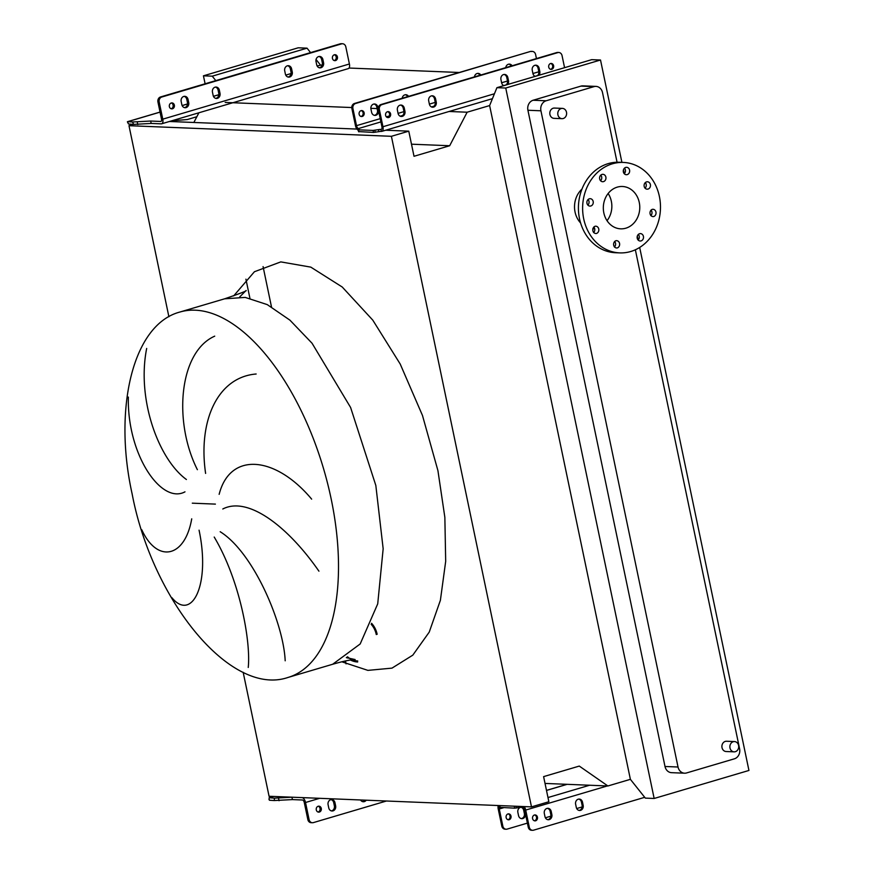 <?xml version="1.0" encoding="UTF-8"?>
<svg xmlns="http://www.w3.org/2000/svg" width="874" height="874" viewBox="0 0 874 874"><rect width="100%" height="100%" fill="white"/><g stroke="black" fill="none" stroke-linecap="round" stroke-linejoin="round"><path stroke-width="1.31" d="M287.928 677.481A190.543 93.365 -106.5 0 0 331.115 498.683A190.543 93.365 -106.5 0 0 179.891 312.04C132.761 324.374 113.15 408.661 132.127 493.865C152.021 599.444 230.255 697.124 287.928 677.481L332.655 664.262L360.175 643.974L377.721 603.847L383.162 548.763L375.831 485.463L350.605 407.481L312.04 343.231L289.917 320.146L267.269 304.622L245.157 297.4L224.607 298.821C240.252 293.446 247.397 290.681 246.053 290.529L239.705 296.931M256.158 374.006C217.692 377.109 197.917 420.733 205.608 473.413M197.382 469.688C173.161 421.771 178.952 351.949 214.72 336.151M146.679 348.431C136.519 399.451 158.664 459.353 186.402 479.498M184.971 491.844C161.177 504.702 126.959 454.349 128.358 397.069M219.145 494.334C230.135 451.224 275.725 456.13 311.647 499.13M563.238 118.514A5.146 4.425 -87.7 0 1 561.993 118.667A5.146 4.425 -87.7 0 1 557.798 114.079A5.146 4.425 -87.7 0 1 561.163 108.54A5.146 4.425 -87.7 0 1 562.408 108.387A5.146 4.425 -87.7 0 1 566.603 112.975A5.146 4.425 -87.7 0 1 563.238 118.514M561.993 118.667L554.018 118.351A5.146 4.425 -87.7 0 1 549.822 113.762A5.146 4.425 -87.7 0 1 553.176 108.223A5.146 4.425 -87.7 0 1 554.433 108.07L562.408 108.387M735.329 751.695A5.146 4.425 -87.7 0 1 734.084 751.848A5.146 4.425 -87.7 0 1 729.888 747.259A5.146 4.425 -87.7 0 1 733.253 741.72A5.146 4.425 -87.7 0 1 734.499 741.567A5.146 4.425 -87.7 0 1 738.694 746.156A5.146 4.425 -87.7 0 1 735.329 751.695M734.084 751.848L726.108 751.52A5.146 4.425 -87.7 0 1 721.913 746.942A5.146 4.425 -87.7 0 1 725.278 741.403A5.146 4.425 -87.7 0 1 726.523 741.25L734.499 741.567M617.372 247.899A3.704 3.19 92.3 0 0 615.875 240.732A3.704 3.19 92.3 0 0 617.372 247.899M614.411 247.014A3.704 3.19 92.3 0 0 614.641 241.453M641.068 240.896A3.704 3.19 92.3 0 0 639.571 233.719A3.704 3.19 92.3 0 0 641.068 240.896M637.31 236.144L638.118 240A3.704 3.19 92.3 0 0 638.337 234.44M653.774 216.523A3.704 3.19 92.3 0 0 652.277 209.356A3.704 3.19 92.3 0 0 653.774 216.523M650.813 215.638A3.704 3.19 92.3 0 0 651.032 210.077M648.038 189.068A3.704 3.19 92.3 0 0 646.531 181.89A3.704 3.19 92.3 0 0 648.038 189.068M645.078 188.172A3.704 3.19 92.3 0 0 645.296 182.611M627.226 174.603A3.704 3.19 92.3 0 0 625.718 167.426A3.704 3.19 92.3 0 0 627.226 174.603M623.457 169.84L624.265 173.697A3.704 3.19 92.3 0 0 624.484 168.147M603.519 181.606A3.704 3.19 92.3 0 0 602.022 174.429A3.704 3.19 92.3 0 0 603.519 181.606M600.558 180.71A3.704 3.19 92.3 0 0 600.788 175.15M590.824 205.98A3.704 3.19 92.3 0 0 589.327 198.802A3.704 3.19 92.3 0 0 590.824 205.98M587.863 205.084A3.704 3.19 92.3 0 0 588.093 199.523M596.56 233.434A3.704 3.19 92.3 0 0 595.063 226.268A3.704 3.19 92.3 0 0 596.56 233.434M593.599 232.55A3.704 3.19 92.3 0 0 593.828 226.989M581.975 189.09A22.221 19.108 92.3 0 0 580.609 222.979M630.711 251.515A45.273 38.926 -87.7 0 1 619.721 252.892A45.273 38.926 -87.7 0 1 582.794 212.524A45.273 38.926 -87.7 0 1 612.39 163.809A45.273 38.926 -87.7 0 1 623.38 162.433A45.273 38.926 -87.7 0 1 660.307 202.812A45.273 38.926 -87.7 0 1 630.711 251.515M619.721 252.892L615.525 252.728A45.273 38.926 -87.7 0 1 578.588 212.349A45.273 38.926 -87.7 0 1 608.184 163.635A45.273 38.926 -87.7 0 1 619.174 162.258L623.38 162.433M608.14 193.504A21.194 18.223 -87.7 0 1 607.037 220.696M617.263 187.134A21.194 18.223 -87.7 0 1 622.408 186.49A21.194 18.223 -87.7 0 1 639.692 205.39A21.194 18.223 -87.7 0 1 625.839 228.19A21.194 18.223 -87.7 0 1 620.693 228.835A21.194 18.223 -87.7 0 1 603.399 209.935A21.194 18.223 -87.7 0 1 617.263 187.134M376.29 634.557A21.194 18.223 92.3 0 0 371.155 624.276M346.705 657.368A22.221 19.108 92.3 0 0 347.404 657.98M350.474 660.023A22.221 19.108 92.3 0 0 357.674 661.989M377.153 634.295A22.221 19.108 92.3 0 0 371.559 623.293A45.273 38.926 92.3 0 1 371.592 623.337M318.934 571.17C288.376 527.088 248.358 495.809 222.804 508.985M220.182 531.731C253.373 552.346 283.537 622.9 285.186 660.788M248.249 667.452C250.882 642.106 240.284 580.828 214.217 537.051M141.785 529.786C157.036 563.227 184.851 558.289 191.723 518.828M199.064 530.179C210.754 585.405 191.592 621.796 171.905 597.707M215.802 80.626L212.251 76.169L203.434 75.82L205.106 83.784M245.922 279.167L249.909 298.252M203.434 75.82L298.209 47.797L307.025 48.157L310.576 52.604M489.626 105.568L630.383 779.335L607.9 785.977L579.276 766.083L543.606 776.625L548.861 801.742L531.49 806.877L391.399 136.3L408.77 131.166L414.014 156.282L449.673 145.74L467.142 112.211L489.626 105.568L496.924 87.673L591.698 59.661L600.514 60.011L621.906 162.367M467.142 112.211L449.083 111.479M377.098 108.573L370.849 108.321M351.774 107.546L225.197 102.433M459.276 72.487L349.032 68.041M193.853 122.48L198.901 112.779M449.673 145.74L411.49 144.188M408.77 131.166L385.674 130.226M356.931 129.068L169.436 121.486M391.399 136.3L128.981 125.692L133.372 124.392M531.49 806.877L269.072 796.269L243.169 672.292M168.89 316.738L128.981 125.692M607.9 785.977L545.037 783.432M320.529 65.102L316.06 59.498M630.383 779.335L645.34 798.115L654.156 798.475L748.942 770.453L639.681 247.462M346.06 663.869L345.449 660.952M271.486 306.905L263.074 266.614M212.251 76.169L307.025 48.157M635.354 249.778L739.601 748.81A8.227 7.079 -87.7 0 1 734.389 758.818L686.571 772.944A8.227 7.079 -87.7 0 1 684.571 773.195L671.56 772.671A8.227 7.079 -87.7 0 1 665.005 766.487L527.918 110.255A8.227 7.079 -87.7 0 1 533.129 100.248L580.948 86.111A8.227 7.079 -87.7 0 1 582.947 85.87L595.959 86.395A8.227 7.079 -87.7 0 1 602.514 92.578L617.066 162.247M654.156 798.475L505.74 88.034L600.514 60.011M505.74 88.034L496.924 87.673M684.571 773.195A8.227 7.079 -87.7 0 1 678.027 767.011L540.93 110.79A8.227 7.079 -87.7 0 1 546.152 100.772L593.97 86.646A8.227 7.079 -87.7 0 1 595.959 86.395M347.513 656.789A21.194 18.223 92.3 0 0 350.277 658.767M352.309 659.772A21.194 18.223 92.3 0 0 357.717 660.962M330.689 799.71A4.119 3.54 92.3 0 0 328.089 804.714L328.755 807.904A4.119 3.54 92.3 0 0 332.033 810.996A4.119 3.54 92.3 0 0 335.638 805.872L334.971 802.682A4.119 3.54 92.3 0 0 331.694 799.59A4.119 3.54 92.3 0 0 330.689 799.71M319.392 812.044A2.983 2.567 92.3 0 0 318.18 806.265A2.983 2.567 92.3 0 0 319.392 812.044M318.038 812.022A2.983 2.567 92.3 0 0 318.278 806.243M312.379 822.729L311.122 822.685A4.119 3.54 -87.7 0 1 307.845 819.583L309.101 819.637A4.119 3.54 92.3 0 0 312.379 822.729A4.119 3.54 92.3 0 0 313.384 822.609L386.439 801.01M270.044 796.312L269.279 797.754L274.469 798.17L274.25 800.54L292.429 799.59L302.502 800.005A2.469 1.213 73.5 0 1 304.261 802.441L307.845 819.583M364.982 800.147A4.119 3.54 -87.7 0 1 362.71 801.655M331.06 799.623A4.119 3.54 -87.7 0 1 333.704 802.627L334.371 805.817A4.119 3.54 -87.7 0 1 331.399 810.908M274.25 800.54L269.476 800.245L269.148 799.24M272.054 796.389L269.279 797.754L273.693 796.454M274.469 798.17L291.927 797.197L302.011 797.612A4.938 2.425 73.5 0 1 305.529 802.496L309.101 819.637M360.558 799.961A4.119 3.54 92.3 0 0 363.333 801.742A4.119 3.54 92.3 0 0 366.239 800.191M279.046 800.726L278.544 798.333M291.927 797.197L292.429 799.59M525.471 813.913A4.119 3.54 -87.7 0 1 521.811 818.665A4.119 3.54 -87.7 0 1 518.533 815.573L517.867 812.383A4.119 3.54 -87.7 0 1 520.478 807.379A4.119 3.54 -87.7 0 1 521.472 807.248A4.119 3.54 -87.7 0 1 524.651 809.98M544.316 813.454A4.119 3.54 -87.7 0 1 546.927 808.45A4.119 3.54 -87.7 0 1 547.922 808.319A4.119 3.54 -87.7 0 1 551.199 811.422L551.865 814.612A4.119 3.54 -87.7 0 1 548.26 819.736A4.119 3.54 -87.7 0 1 544.983 816.644L544.316 813.454M575.627 804.2A4.119 3.54 -87.7 0 1 578.227 799.197A4.119 3.54 -87.7 0 1 579.233 799.065A4.119 3.54 -87.7 0 1 582.499 802.157L583.166 805.347A4.119 3.54 -87.7 0 1 579.56 810.482A4.119 3.54 -87.7 0 1 576.294 807.39L575.627 804.2M507.969 813.934A2.983 2.567 -87.7 0 1 509.171 819.714A2.983 2.567 -87.7 0 1 507.969 813.934M507.925 819.725A2.983 2.567 92.3 0 0 508.165 813.88M535.62 820.784A2.983 2.567 92.3 0 0 534.418 815.005A2.983 2.567 92.3 0 0 535.62 820.784M534.375 820.795A2.983 2.567 92.3 0 0 534.615 814.95M524.214 806.582A4.938 2.425 73.5 0 1 525.711 810.067L529.294 827.208A4.119 3.54 92.3 0 0 532.572 830.3A4.119 3.54 92.3 0 0 533.566 830.18L644.706 797.317M499.567 805.577L514.502 806.189M499.567 806.516A2.884 1.409 -106.5 0 0 499.262 808.996L502.845 826.138A4.119 3.54 92.3 0 0 506.112 829.229L505.063 829.186A4.119 3.54 -87.7 0 1 501.796 826.094L498.213 808.953A4.938 2.425 73.5 0 1 498.267 805.533M520.948 807.281A4.119 3.54 -87.7 0 1 523.701 810.307L524.367 813.497A4.119 3.54 -87.7 0 1 521.286 818.599M506.112 829.229A4.119 3.54 92.3 0 0 507.117 829.109L527.393 823.111M545.398 817.791L550.871 816.174M576.698 808.537L582.182 806.921M532.572 830.3L531.523 830.256A4.119 3.54 -87.7 0 1 528.246 827.165L524.662 810.023A2.884 1.409 -106.5 0 0 522.608 807.172L522.532 807.161A4.119 0.59 -11.8 0 0 520.052 807.401L514.666 808.177L499.841 807.347M547.736 819.67A4.119 3.54 92.3 0 0 550.817 814.568L550.15 811.378A4.119 3.54 92.3 0 0 547.397 808.352M579.047 810.416A4.119 3.54 92.3 0 0 582.117 805.315L581.45 802.124A4.119 3.54 92.3 0 0 578.708 799.087M535.15 76.377A4.119 3.54 -87.7 0 1 532.922 73.503L532.255 70.313A4.119 3.54 -87.7 0 1 534.866 65.31A4.119 3.54 -87.7 0 1 535.86 65.189A4.119 3.54 -87.7 0 1 539.138 68.281L539.804 71.471A4.119 3.54 -87.7 0 1 538.952 75.251M503.85 85.63A4.119 3.54 -87.7 0 1 501.61 82.757L500.944 79.567A4.119 3.54 -87.7 0 1 503.555 74.563A4.119 3.54 -87.7 0 1 504.549 74.443A4.119 3.54 -87.7 0 1 507.827 77.535L508.493 80.725A4.119 3.54 -87.7 0 1 507.652 84.505M428.708 100.925A4.119 3.54 -87.7 0 1 431.308 95.921A4.119 3.54 -87.7 0 1 432.313 95.801A4.119 3.54 -87.7 0 1 435.58 98.893L436.246 102.083A4.119 3.54 -87.7 0 1 432.641 107.207A4.119 3.54 -87.7 0 1 429.374 104.115L428.708 100.925M397.397 110.179A4.119 3.54 -87.7 0 1 400.008 105.175A4.119 3.54 -87.7 0 1 401.002 105.055A4.119 3.54 -87.7 0 1 404.28 108.147L404.946 111.337A4.119 3.54 -87.7 0 1 401.341 116.471A4.119 3.54 -87.7 0 1 398.063 113.369L397.397 110.179M505.751 67.637A4.119 3.54 -87.7 0 1 508.406 64.25A4.119 3.54 -87.7 0 1 509.411 64.119A4.119 3.54 -87.7 0 1 512.098 65.758M474.44 76.901A4.119 3.54 -87.7 0 1 477.106 73.503A4.119 3.54 -87.7 0 1 478.1 73.372A4.119 3.54 -87.7 0 1 480.798 75.022M402.193 98.249A4.119 3.54 -87.7 0 1 404.859 94.851A4.119 3.54 -87.7 0 1 405.864 94.731A4.119 3.54 -87.7 0 1 408.551 96.369M378.551 110.648A4.119 3.54 -87.7 0 1 374.891 115.401A4.119 3.54 -87.7 0 1 371.614 112.298L370.947 109.119A4.119 3.54 -87.7 0 1 373.559 104.115A4.119 3.54 -87.7 0 1 374.553 103.984A4.119 3.54 -87.7 0 1 377.83 107.076L378.267 109.163M551.767 69.308A2.983 2.567 92.3 0 0 550.565 63.529A2.983 2.567 92.3 0 0 551.767 69.308M550.522 69.319A2.983 2.567 92.3 0 0 550.762 63.485M388.701 117.52A2.983 2.567 92.3 0 0 387.499 111.73A2.983 2.567 92.3 0 0 388.701 117.52M387.455 117.52A2.983 2.567 92.3 0 0 387.695 111.686M361.038 110.67A2.983 2.567 -87.7 0 1 362.251 116.45A2.983 2.567 -87.7 0 1 361.038 110.67M361.006 116.45A2.983 2.567 92.3 0 0 361.235 110.616M352.921 108.518L351.872 108.474A4.119 3.54 -87.7 0 1 354.483 103.471L355.532 103.514A4.119 3.54 92.3 0 0 352.921 108.518L356.505 125.659A2.884 1.409 -106.5 0 0 358.558 128.511L358.635 128.511A4.119 0.59 168.2 0 1 359.225 128.686A4.119 0.59 168.2 0 1 359.116 128.871L358.591 129.844L373.078 130.423L378.464 129.647A4.119 0.59 168.2 0 1 380.944 129.418L381.02 129.418A2.884 1.409 -106.5 0 0 381.25 129.385A2.884 1.409 -106.5 0 0 381.905 126.686L378.322 109.545A4.119 3.54 -87.7 0 1 380.933 104.541L381.982 104.585A4.119 3.54 92.3 0 0 379.371 109.589L382.954 126.73A4.938 2.425 73.5 0 1 381.84 131.362A4.938 2.425 73.5 0 1 381.435 131.406L381.359 131.406A4.119 0.59 -11.8 0 0 378.879 131.646L373.493 132.422L358.668 131.581M564.571 67.68L562.048 55.586A4.119 3.54 92.3 0 0 558.77 52.484A4.119 3.54 92.3 0 0 557.776 52.615L556.727 52.571A4.119 3.54 -87.7 0 1 557.721 52.44L558.77 52.484M381.982 104.585L557.776 52.615M380.933 104.541L556.727 52.571M537.455 75.688A4.119 3.54 92.3 0 0 538.755 71.428L538.089 68.238A4.119 3.54 92.3 0 0 535.336 65.211M506.144 84.953A4.119 3.54 92.3 0 0 507.444 80.681L506.778 77.491A4.119 3.54 92.3 0 0 504.025 74.465M432.117 107.141A4.119 3.54 92.3 0 0 435.197 102.04L434.531 98.849A4.119 3.54 92.3 0 0 431.789 95.823M400.816 116.395A4.119 3.54 92.3 0 0 403.897 111.293L403.231 108.103A4.119 3.54 92.3 0 0 400.478 105.077M355.532 103.514L530.278 51.5A4.119 3.54 -87.7 0 1 531.272 51.38L532.321 51.424A4.119 3.54 92.3 0 0 531.326 51.544M536.439 58.569L535.598 54.516A4.119 3.54 92.3 0 0 532.321 51.424M354.483 103.471L530.278 51.5M508.887 64.141A4.119 3.54 -87.7 0 1 511.224 66.02M477.575 73.394A4.119 3.54 -87.7 0 1 479.913 75.273M405.328 94.753A4.119 3.54 -87.7 0 1 407.677 96.632M374.028 104.006A4.119 3.54 -87.7 0 1 376.781 107.032L377.448 110.222A4.119 3.54 -87.7 0 1 374.367 115.335M351.872 108.474L355.456 125.616A4.938 2.425 73.5 0 0 358.296 130.313M292.266 71.985A4.119 3.54 -87.7 0 1 289.655 76.988A4.119 3.54 -87.7 0 1 288.66 77.12A4.119 3.54 -87.7 0 1 285.383 74.028L284.716 70.838A4.119 3.54 -87.7 0 1 288.322 65.703A4.119 3.54 -87.7 0 1 291.599 68.806L292.266 71.985L290.998 71.941L290.332 68.751A4.119 3.54 92.3 0 0 287.688 65.747M288.027 77.032A4.119 3.54 92.3 0 0 288.398 76.945A4.119 3.54 92.3 0 0 290.998 71.941M323.566 62.731A4.119 3.54 -87.7 0 1 320.966 67.735A4.119 3.54 -87.7 0 1 319.96 67.866A4.119 3.54 -87.7 0 1 316.694 64.774L316.027 61.584A4.119 3.54 -87.7 0 1 319.633 56.449A4.119 3.54 -87.7 0 1 322.899 59.541L323.566 62.731L322.309 62.688L321.643 59.498A4.119 3.54 92.3 0 0 318.999 56.493M319.338 67.779A4.119 3.54 92.3 0 0 319.698 67.691A4.119 3.54 92.3 0 0 322.309 62.688M220.019 93.343A4.119 3.54 -87.7 0 1 217.407 98.347A4.119 3.54 -87.7 0 1 216.413 98.478A4.119 3.54 -87.7 0 1 213.136 95.375L212.469 92.196A4.119 3.54 -87.7 0 1 216.075 87.061A4.119 3.54 -87.7 0 1 219.352 90.153L220.019 93.343L218.762 93.3L218.096 90.109A4.119 3.54 92.3 0 0 215.441 87.105M215.791 98.38A4.119 3.54 92.3 0 0 216.151 98.303A4.119 3.54 92.3 0 0 218.762 93.3M188.718 102.597A4.119 3.54 -87.7 0 1 186.107 107.6A4.119 3.54 -87.7 0 1 185.102 107.731A4.119 3.54 -87.7 0 1 181.836 104.64L181.169 101.45A4.119 3.54 -87.7 0 1 184.775 96.315A4.119 3.54 -87.7 0 1 188.052 99.407L188.718 102.597L187.451 102.553L186.785 99.363A4.119 3.54 92.3 0 0 184.141 96.359M184.48 107.644A4.119 3.54 92.3 0 0 184.851 107.557A4.119 3.54 92.3 0 0 187.451 102.553M172.473 108.78A2.983 2.567 -87.7 0 1 171.26 103.001A2.983 2.567 -87.7 0 1 172.473 108.78M171.359 102.968A2.983 2.567 -87.7 0 1 171.118 108.747M335.54 60.568A2.983 2.567 -87.7 0 1 334.327 54.789A2.983 2.567 -87.7 0 1 335.54 60.568M334.414 54.767A2.983 2.567 -87.7 0 1 334.185 60.546M128.522 123.988L133.711 124.403L132.487 121.989L150.678 121.038L160.75 121.453A2.469 1.213 -106.5 0 0 160.947 121.431A2.469 1.213 -106.5 0 0 161.504 119.104L157.932 101.963L159.188 102.018A4.119 3.54 -87.7 0 1 161.799 97.014L160.532 96.959A4.119 3.54 92.3 0 0 157.932 101.963M340.281 43.82L341.548 43.875A4.119 3.54 -87.7 0 1 342.542 43.755L341.286 43.7A4.119 3.54 92.3 0 0 340.281 43.82L160.532 96.959M317.098 65.911L322.244 64.894M291.064 73.547L285.765 75.109M132.487 121.989L127.724 121.694L160.051 112.134M196.858 116.723L187.309 119.541L171.697 120.82M133.711 124.403L151.169 123.431L161.253 123.846A4.938 2.425 -106.5 0 0 161.646 123.791A4.938 2.425 -106.5 0 0 162.772 119.159L159.188 102.018M342.542 43.755A4.119 3.54 -87.7 0 1 345.82 46.846L349.403 63.988A4.938 2.425 73.5 0 1 348.278 68.62L161.646 123.791M341.548 43.875L161.799 97.014M137.284 122.174L137.786 124.567M151.169 123.431L150.678 121.038M233.653 295.915L254.432 271.727L280.794 261.894L310.805 267.127L342.237 287.022L372.783 320.135L400.216 364.043L422.47 415.456L437.929 470.638L444.855 517.364L445.685 561.37L440.387 600.307L429.221 632.131L412.801 655.15L391.989 668.129L367.899 670.38L341.81 661.782M215.397 504.112L192.302 503.173M346.333 657.63L355.139 659.553L353.446 659.651C349.239 659.968 342.302 661.498 332.655 664.262L360.175 643.974L377.721 603.847L383.162 548.763L375.831 485.463M593.97 86.646L580.948 86.111M546.152 100.772L533.129 100.248M540.93 110.79L527.918 110.255M678.027 767.011L665.005 766.487M319.666 798.312L305.529 802.496M334.371 805.817L335.638 805.872M333.704 802.627L334.971 802.682M525.711 810.067L607.277 785.955M547.987 797.547L589.633 785.234M546.501 790.446L567.171 784.328M499.262 808.996L503.544 807.729M499.764 805.599L500.179 807.587M501.796 826.094L502.845 826.138M522.39 806.505L522.532 807.161M519.844 806.396L520.052 807.401M516.031 806.243L516.403 808.013M514.251 806.189L514.666 808.177M528.246 827.165L529.294 827.208M582.117 805.315L583.166 805.347M581.45 802.124L582.499 802.157M550.817 814.568L551.865 814.612M550.15 811.378L551.199 811.422M523.701 810.307L524.728 810.351M524.367 813.497L525.394 813.541M382.954 126.73L494.433 93.769M358.558 128.511L380.911 121.901M400.205 116.198L402.706 115.455M431.505 106.945L434.007 106.202M503.752 85.586L506.254 84.844M535.052 76.333L537.554 75.59M356.505 125.659L380.223 118.645M386.352 116.832L389.312 115.958M398.063 113.369L403.952 111.632M429.374 104.115L435.263 102.378M501.61 82.757L507.499 81.02M532.922 73.503L538.81 71.766M358.591 129.844L359.006 131.832M358.635 128.511L358.777 129.155M379.371 109.589L378.322 109.545M380.944 129.418L381.359 131.406M378.464 129.647L378.879 131.646M374.815 130.259L375.23 132.258M373.078 130.423L373.493 132.422M376.781 107.032L377.83 107.076M377.448 110.222L378.475 110.266M403.897 111.293L404.946 111.337M403.231 108.103L404.28 108.147M435.197 102.04L436.246 102.083M434.531 98.849L435.58 98.893M507.444 80.681L508.493 80.725M506.778 77.491L507.827 77.535M538.755 71.428L539.804 71.471M538.089 68.238L539.138 68.281M218.828 94.753L213.453 96.348M187.528 104.006L182.153 105.601M349.403 63.988L162.772 119.159M186.785 99.363L188.052 99.407M218.096 90.109L219.352 90.153M321.643 59.498L322.899 59.541M290.332 68.751L291.599 68.806M594.724 228.824L592.78 228.748M179.891 312.04L224.618 298.81M269.017 799.634L269.225 797.558M546.479 790.38L566.964 784.328M499.371 805.577L499.764 807.467M381.84 131.362L492.444 98.664M358.176 129.713L358.591 131.712M218.839 94.687L213.431 96.282M187.539 103.94L182.12 105.535M160.04 112.069L127.473 121.694M128.489 123.966L127.385 121.814"/></g></svg>
